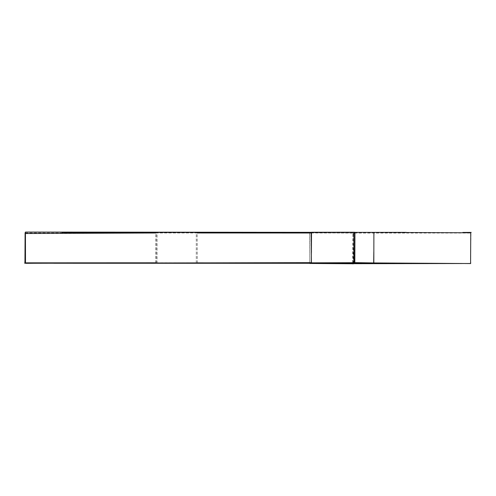<?xml version="1.0" encoding="UTF-8"?>
<svg xmlns="http://www.w3.org/2000/svg" width="496" height="496" viewBox="0 0 496 496"><rect width="100%" height="100%" fill="white"/><g stroke="black" fill="none" stroke-linecap="round" stroke-linejoin="round"><path stroke-width="0.37" stroke-dasharray="2.48 1.86" d="M470.592 262.248L470.94 233.033L354.931 233.064M354.938 232.277L373.891 232.376M353.859 232.24L353.902 262.613M352.631 262.713L352.923 233.12L309.814 232.816L309.752 262.657L309.696 232.866M309.752 263.463L309.901 232.953L25.104 232.94M157.083 263.035L196.298 263.054L157.083 263.035L157.108 232.209L196.304 232.14L174.387 232.196M353.307 263.692L353.822 233.077M374.052 233.039L373.817 252.024M196.298 263.054L196.304 232.14M24.955 261.076L24.955 263.072L53.915 263.252M311.283 262.837L311.37 254.913M311.414 250.654L311.426 249.401M353.828 262.694L353.766 232.258M353.871 232.233L353.89 234.124M155.911 232.984L197.141 232.965M311.538 233.002L353.877 232.984M354.931 232.977L406.509 232.897M353.102 262.713L353.127 233.225M353.171 233.114L353.189 234.974M155.856 263.004L155.899 232.221M25.29 252.873L25.358 249.556M309.746 263.488L309.752 263.103M309.721 234.707L309.702 232.816M156.215 262.806L197.296 262.861M32.612 263.271L58.144 263.221M197.296 263.054L197.148 232.14M156.215 263.023L156.172 232.221"/><path stroke-width="0.74" d="M353.307 263.692L470.574 263.506L470.592 262.248M470.747 232.785L470.586 263.556L373.823 262.936L373.891 232.376L470.747 232.785M353.902 262.613L373.823 262.936M354.138 232.258L354.938 232.277M311.283 262.837L353.939 262.706L353.871 232.24L311.538 232.246L311.426 249.401M354.931 233.064L354.125 233.07M25.432 232.066L311.432 232.333L311.339 262.657L25.494 263.277L25.432 232.066M174.387 232.196L157.108 232.209M352.631 262.713L352.631 263.767L309.752 263.463M373.817 252.024L373.686 262.415M53.915 263.252L309.665 263.295M25.104 232.94L24.955 261.076M311.37 254.913L311.414 250.654M309.752 262.657L309.752 263.097L309.758 262.657M470.555 233.157L470.549 232.426M470.685 262.737L470.673 263.438M354.826 262.638L354.938 232.264M62.112 232.5L406.274 232.364M25.426 233.504L155.911 232.984M197.141 232.965L311.538 233.002M353.877 232.984L354.931 232.977M471.2 232.401L462.811 232.444L470.679 232.432M353.096 263.934L353.102 262.713M354.702 263.686L354.783 233.07M311.24 232.302L311.352 241.862M311.234 232.277L311.407 262.768M311.445 252.39L311.42 248.502M25.29 232.184L25.259 237.107M25.048 259.482L24.8 263.37M25.358 249.556L25.296 252.749M26.201 262.849L156.215 262.806M197.296 262.861L431.092 263.401M26.028 263.314L32.612 263.271"/></g></svg>
